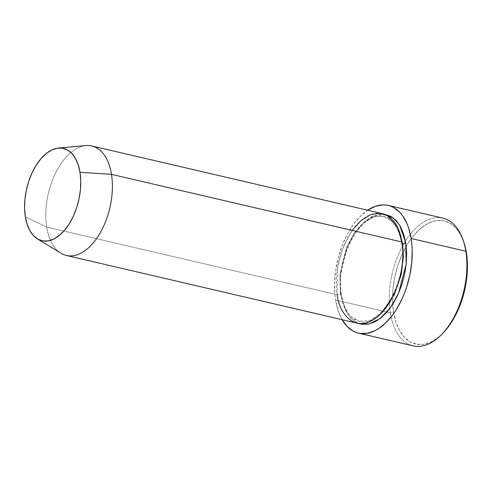 <?xml version="1.0" encoding="UTF-8"?>
<svg xmlns="http://www.w3.org/2000/svg" width="492" height="492" viewBox="0 0 492 492"><rect width="100%" height="100%" fill="white"/><g stroke="black" fill="none" stroke-linecap="round" stroke-linejoin="round"><path stroke-width="0.37" stroke-dasharray="2.46 1.84" d="M441.552 334.548A65.571 36.857 103.1 0 1 390.285 312.789L393.526 312.131A63.228 35.541 -76.9 0 0 442.96 333.109M340.446 294.111A2.343 1.138 -9.1 0 1 341.405 294.831A2.343 1.138 -9.1 0 1 340.981 295.649L340.409 275.76L346.94 248.202L354.111 234.063L363.576 222.532L374.135 215.644L384.209 214.198L378.582 214.371L372.069 216.56L365.599 220.773L359.431 226.849L353.797 234.561L348.914 243.602L344.972 253.626L342.124 264.259L340.47 275.077L340.089 285.68L340.981 295.649A2.343 1.138 170.9 0 0 341.405 294.831A2.343 1.138 170.9 0 0 340.446 294.111L339.954 274.444L346.749 247.181L354.099 233.466L363.643 222.679L374.049 216.8L383.705 216.375L374.049 216.8L363.643 222.679L354.099 233.466L346.749 247.181L339.954 274.444L340.446 294.111A2.343 1.138 170.9 0 0 337.204 294.769A2.343 1.138 -9.1 0 1 340.446 294.111L345.802 310.231L351.368 317.162L359.258 321.288L351.368 317.162L345.802 310.231L340.446 294.111M400.168 234.081L394.178 223.14L383.705 216.375L394.178 223.14L400.168 234.081M402.198 243.454A2.343 1.138 -9.1 0 1 401.558 242.833A2.343 1.138 -9.1 0 1 401.982 242.015A2.343 1.138 170.9 0 0 401.558 242.833A2.343 1.138 170.9 0 0 402.517 243.552M352.198 230.416L342.66 248.632L337.635 267.138L337.204 294.769A56.205 31.593 -76.9 0 0 356.841 323.133M66.334 255.453A56.205 31.593 103.1 0 1 46.703 227.089L25.356 216.818L46.703 227.089A56.205 31.593 -76.9 0 0 60.946 253.232M86.026 145.583A56.205 31.593 -76.9 0 0 46.703 227.089L337.204 294.769L46.703 227.089A56.205 31.593 103.1 0 1 57.466 169.476A56.205 31.593 103.1 0 1 91.838 145.976M442.948 218.153A65.571 36.857 -76.9 0 0 405.457 241.178A65.571 36.857 -76.9 0 0 389.738 308.656A65.571 36.857 -76.9 0 0 390.285 312.789L335.581 300.046L338.078 310.489L342.124 319.702A65.571 36.857 103.1 0 1 335.581 300.046L390.285 312.789A65.571 36.857 -76.9 0 0 413.194 345.876M442.794 333.281L438.698 337.014L431.423 341.756L424.092 344.216L416.982 344.308L410.377 342.02L404.516 337.438L399.639 330.747L395.931 322.205L393.526 312.131L392.518 300.913L392.954 288.988L394.812 276.818L398.016 264.856L402.45 253.577L407.942 243.405L414.282 234.733L421.22 227.894L428.495 223.153L435.826 220.693L442.935 220.607L449.547 222.894L455.401 227.47L460.278 234.161L464.005 242.753M368.053 209.949L360.642 215.982L353.723 224.057L347.561 233.878L342.389 245.053L338.41 257.162L335.772 269.739L334.578 282.291L334.874 294.351L335.581 300.046A65.571 36.857 103.1 0 1 367.629 210.225M358.748 323.465L355.956 322.217L350.753 318.146L346.417 312.199L343.115 304.603L340.981 295.649L346.116 311.651L351.337 318.742L358.754 323.465M382.346 213.651A56.205 31.593 -76.9 0 0 347.967 237.156A56.205 31.593 -76.9 0 0 337.204 294.769M381.853 312.684L370.205 320.427L359.258 321.288L370.205 320.427L381.853 312.684M464.005 242.759A63.228 35.541 -76.9 0 0 406.214 246.283A63.228 35.541 -76.9 0 0 392.671 304.407A63.228 35.541 -76.9 0 0 393.526 312.131L390.285 312.789A65.571 36.857 103.1 0 1 389.738 308.656A65.571 36.857 103.1 0 1 405.457 241.178A65.571 36.857 103.1 0 1 463.384 240.852M341.405 294.837C333.982 258.915 363.022 208.596 383.705 216.375C392.702 218.682 398.655 227.501 401.558 242.827C408.975 278.749 379.941 329.068 359.258 321.288C350.261 318.982 344.308 310.163 341.405 294.837"/><path stroke-width="0.74" d="M358.49 333.133L413.194 345.876A65.571 36.857 -76.9 0 0 453.304 318.459A65.571 36.857 -76.9 0 0 465.856 251.246A65.571 36.857 103.1 0 1 441.552 334.548L442.96 333.109A63.228 35.541 -76.9 0 0 466.398 252.783L465.856 251.246L411.152 238.497A65.571 36.857 103.1 0 1 398.594 305.716A65.571 36.857 103.1 0 1 358.49 333.133A65.571 36.857 103.1 0 1 342.124 319.702M402.517 243.552L403.378 256.793L401.238 274.505L394.209 294.923L381.853 312.684L394.209 294.923L401.238 274.505L403.378 256.793L402.517 243.552A2.343 1.138 170.9 0 0 405.752 242.894L403.618 233.94L400.316 226.345L395.98 220.398L390.777 216.326L384.209 214.198L393.28 217.962L399.688 225.275L405.752 242.894A2.343 1.138 -9.1 0 1 402.517 243.552L400.168 234.081L402.517 243.552A2.343 1.138 -9.1 0 1 402.198 243.454M337.204 294.769C338.176 310.015 353.287 335.753 377.364 316.891C401.226 296.707 405.556 255.145 401.982 242.015A56.205 31.593 -76.9 0 0 382.346 213.651L91.838 145.976A56.205 31.593 103.1 0 1 111.475 174.34L401.982 242.015L111.475 174.34L80.005 172.311A47.423 26.654 103.1 0 1 68.892 224.321A47.423 26.654 103.1 0 1 37.374 238.872L60.946 253.232A56.205 31.593 -76.9 0 0 98.308 235.982A56.205 31.593 -76.9 0 0 111.475 174.34A56.205 31.593 103.1 0 1 100.712 231.953A56.205 31.593 103.1 0 1 66.334 255.453L356.841 323.133A56.205 31.593 -76.9 0 0 391.22 299.628A56.205 31.593 -76.9 0 0 401.982 242.015L397.622 227.519L387.321 215.625L379.541 213.233L370.445 214.733L360.95 220.631L352.198 230.416M37.374 238.872A47.423 26.654 103.1 0 1 25.356 216.818L27.158 224.37L29.944 230.779L33.597 235.797L37.989 239.229L42.945 240.945L48.277 240.883L53.776 239.032L59.231 235.477L64.44 230.354L69.194 223.848L73.308 216.222L76.635 207.759L79.04 198.793L80.43 189.66L80.756 180.718L80.005 172.311L78.197 164.752L75.417 158.344L71.758 153.326L67.367 149.894L62.41 148.178L57.078 148.246L51.58 150.091L46.125 153.645L40.922 158.775L36.168 165.275L32.048 172.901L28.721 181.363L26.316 190.33L24.926 199.463L24.6 208.405L25.356 216.818A47.423 26.654 103.1 0 1 58.53 148.049A47.423 26.654 103.1 0 1 80.005 172.311L111.475 174.34A56.205 31.593 -76.9 0 0 86.026 145.583L58.53 148.049M463.993 242.71L466.398 252.783L467.4 263.995L466.963 275.92L465.112 288.097L461.902 300.052L457.468 311.338L451.976 321.51L445.641 330.181L442.794 333.281M465.856 251.246A65.571 36.857 -76.9 0 0 442.948 218.153L388.243 205.41A65.571 36.857 103.1 0 1 411.152 238.497L465.856 251.246L466.398 252.783A63.228 35.541 -76.9 0 0 464.005 242.759L463.384 240.852A65.571 36.857 103.1 0 1 465.856 251.246M341.928 319.351L346.983 326.294L353.059 331.042L356.405 332.531L359.91 333.41L367.278 333.324L374.886 330.765L378.68 328.594L386.091 322.561L393.01 314.486L396.201 309.769L401.896 299.222L404.344 293.49L406.497 287.519L409.818 275.12L411.743 262.494L412.198 250.127L411.859 244.192L411.152 238.497L408.661 228.054L406.896 223.399L402.419 215.459L399.75 212.249L393.68 207.501L390.334 206.013L386.823 205.127L383.188 204.863L375.66 206.191L367.629 210.225A65.571 36.857 103.1 0 1 388.243 205.41M405.752 242.894L406.65 252.863L406.263 263.46L404.615 274.284L401.761 284.911L397.819 294.942L392.936 303.982L387.302 311.694L381.134 317.771L374.67 321.983L368.151 324.173L361.835 324.253L358.748 323.465L368.76 324.056L379.873 318.754L390.322 307.857L398.514 293.41L406.201 264.069L405.752 242.894"/></g></svg>
